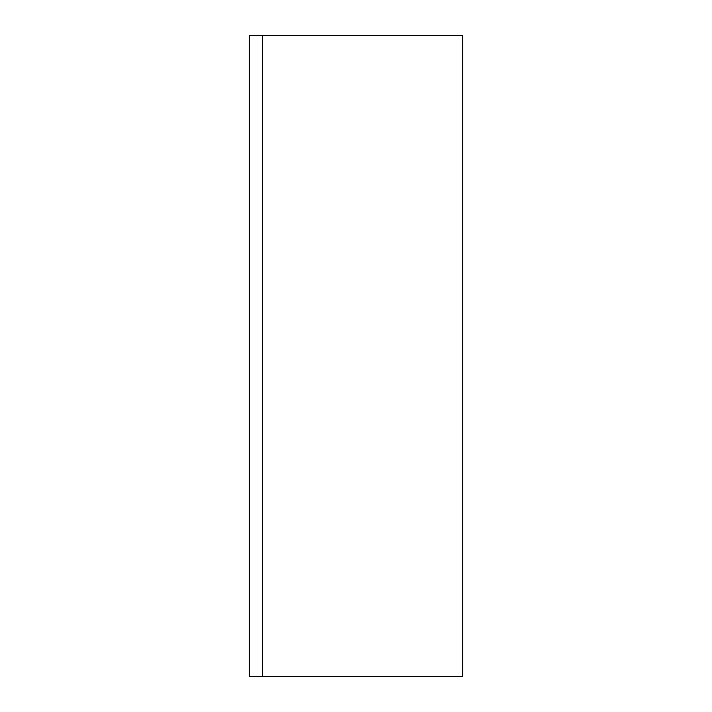 <?xml version="1.0" encoding="UTF-8"?>
<svg xmlns="http://www.w3.org/2000/svg" width="712" height="712" viewBox="0 0 712 712"><rect width="100%" height="100%" fill="white"/><g stroke="black" fill="none" stroke-linecap="round" stroke-linejoin="round"><path stroke-width="1.07" d="M262.55 35.6L462.8 35.6L462.8 676.4L262.55 676.4L262.55 35.6L249.2 35.6L249.2 676.4L262.55 676.4"/></g></svg>
